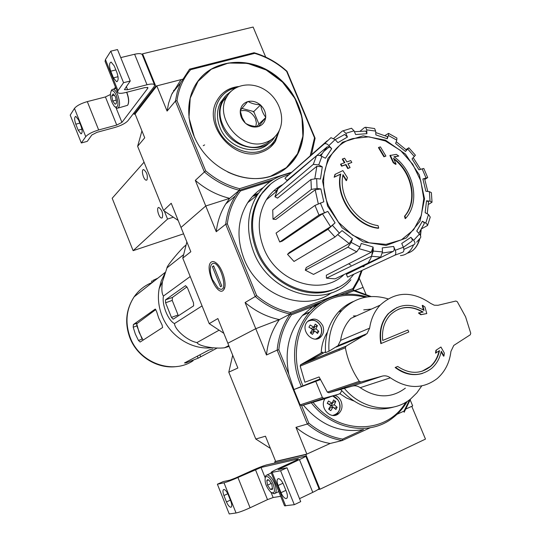 <?xml version="1.0" encoding="UTF-8"?>
<svg xmlns="http://www.w3.org/2000/svg" width="541" height="541" viewBox="0 0 541 541"><rect width="100%" height="100%" fill="white"/><g stroke="black" fill="none" stroke-linecap="round" stroke-linejoin="round"><path stroke-width="0.81" d="M317.885 489.591L319.974 489.247L425.476 439.096L411.769 406.325L406.122 408.895L412.682 405.906L410.22 400.009M274.679 461.845L305.841 454.555L330.179 443.471L306.855 454.088L275.653 461.405L274.679 461.845L275.119 462.927M305.841 454.555L319.974 489.247M217.387 484.222L223.994 482.809C227.078 482.011 231.724 480.239 237.939 477.493L261.019 467.465L298.416 458.903L296.367 460.296L277.749 468.79C273.361 470.812 271.142 472.07 271.102 472.55L280.569 470.731L287.007 467.782L278.101 469.635L299.45 459.6C303.643 457.666 305.733 456.482 305.733 456.049L266.774 464.861C263.528 465.74 258.882 467.512 252.83 470.19L235.423 478.041L229.864 480.165L223.19 481.612L217.387 484.222L229.235 513.95L236.045 512.983C239.196 512.341 243.869 510.609 250.077 507.783L267.504 499.62L273.137 497.531L280.691 496.307M230.811 501.196L228.228 494.738C226.835 491.532 225.421 489.767 223.994 489.449C222.642 489.821 222.615 491.85 223.92 495.536L226.469 501.933C227.869 505.152 229.296 506.931 230.737 507.255C232.082 506.897 232.109 504.875 230.811 501.196M271.102 472.55L284.525 505.808L294.311 504.685L300.722 501.629L287.007 467.782M286.446 491.742L283.518 484.499C281.935 480.942 280.265 478.981 278.5 478.629C276.762 479.049 276.627 481.341 278.094 485.5L280.989 492.668C282.578 496.246 284.262 498.22 286.047 498.592C287.778 498.18 287.907 495.901 286.446 491.742M280.569 470.731L294.311 504.685M299.518 498.66L312.779 492.357C316.945 490.349 319.001 489.05 318.94 488.462L305.739 456.063M272.522 488.996L272.339 489.436L270.378 489.382L267.538 485.155L266.814 480.53L267.592 479.637L268.918 480.09L271.805 484.344L272.522 488.996L270.378 489.382L267.538 485.155L266.814 480.53L268.634 480.016M273.151 484.087C275.41 491.269 274.672 494.021 270.933 492.337C266.206 487.238 264.353 482.173 265.374 477.142C267.538 475.465 270.135 477.777 273.151 484.087M265.273 477.311L265.787 475.674L267.234 474.849C269.797 475.329 272.258 478.224 274.618 483.539C276.782 489.686 276.62 493.088 274.145 493.744L272.292 493.034M271.379 483.383L267.538 485.155M272.63 488.334L270.378 489.382M265.699 57.089L253.134 27.05L142.587 53.823L142.121 54.492M182.439 79.263L155.761 86.154L142.587 53.823M155.761 86.154L134.1 114.252L133.688 113.231M134.1 114.252L135.101 113.982L156.816 85.884L181.046 79.628L171.632 94.492L168.623 103.175L167.081 111.074L156.816 85.884M154.07 86.702L127.886 120.778C125.431 123.362 121.123 125.586 114.956 127.446L96.967 132.335L91.821 134.993L87.304 141.336L81.319 142.98L85.755 136.65C88.034 134.107 92.342 131.882 98.672 129.968L116.741 125.066L121.928 122.394L147.747 88.339L147.95 87.669L144.907 87.574L125.573 92.552C120.981 93.661 118.31 93.566 117.553 92.268L117.979 90.658L123.558 82.699L130.246 81.008L124.396 89.623L127.595 89.738L147.017 84.754C151.406 83.706 153.928 83.787 154.604 85.011L154.07 86.702M110.269 94.58L105.421 96.947L87.304 101.607C80.967 103.453 76.687 105.718 74.469 108.396L70.208 115.111L81.319 142.98M80.994 126.012L78.58 119.96L75.808 116.362C74.286 117.018 74.279 119.629 75.787 124.193L78.181 130.185L80.974 133.816C82.489 133.181 82.496 130.577 80.994 126.012M114.252 88.9L115.476 87.128M105.082 61.39L105.434 59.598L110.79 51.158L123.558 82.699M116.951 72.629L114.225 65.901L111.135 62.08C109.167 62.864 109.039 65.901 110.743 71.189L113.434 77.85L116.565 81.705C118.52 80.954 118.648 77.924 116.951 72.629M110.79 51.158L117.498 49.562L130.246 81.008M120.758 57.596L134.614 54.249C139.01 53.268 141.573 53.451 142.297 54.803L154.577 84.951M115.091 104.163L112.724 101.025L111.757 95.892L113.164 93.877L115.551 97.015L116.518 102.175L116.004 103.892L115.091 104.163L112.724 101.025L111.757 95.892L113.164 93.877M116.443 95.75C118.925 104.386 118.323 108.038 114.624 106.705C110.695 101.289 109.532 96.088 111.121 91.104C112.704 89.826 114.476 91.382 116.443 95.75M111.094 91.138L111.75 89.786L113.049 89.204C114.685 89.508 116.261 91.456 117.789 95.047C120.285 102.749 120.129 107.165 117.316 108.281L115.558 107.314M126.614 92.281L126.797 92.721C128.826 98.428 129.089 102.621 127.588 105.306L118.249 108.031M126.756 92.247L126.973 92.768C128.785 97.725 129.143 101.627 128.061 104.474M114.591 95.169L111.757 95.892M116.396 100.071L112.724 101.025M388.925 313.198C381.716 321.165 379.146 331.254 381.222 343.461L408.78 331.985L407.928 329.983L382.717 340.451C381.662 330.037 384.238 321.469 390.433 314.74C400.076 305.983 410.984 305.09 423.15 312.062L418.876 312.826L421.209 314.571L426.781 313.564L424.962 307.045L422.636 305.313L424.083 310.446C411.032 302.832 399.312 303.751 388.925 313.198L396.993 307.504M422.636 305.313L422.223 305.482L423.522 310.094M381.222 343.461L380.823 343.616C378.754 331.417 381.324 321.334 388.533 313.367M407.928 329.983L382.717 340.445M398.014 309.425C406.176 306.247 414.372 307.16 422.616 312.157M418.876 312.826L418.463 313.002L420.797 314.734L426.781 313.564M421.209 314.571L420.797 314.734M395.545 367.359C408.502 376.543 420.594 376.834 431.799 368.245C436.688 363.89 439.847 358.216 441.28 351.231L443.958 356.019L444.337 353.07L440.935 347.024L435.918 350.318L435.539 353.165L439.495 350.602C438.142 357.087 435.201 362.355 430.677 366.413C420.6 374.257 409.598 374.271 397.676 366.446L395.14 367.501L397.676 366.446M440.935 347.024L435.918 350.318M436.337 350.176L435.965 353.023M439.042 350.92C437.669 357.324 434.741 362.531 430.257 366.548L422.014 371.275M422.562 373.398C413.162 376.191 404.019 374.223 395.14 367.501M441.145 351.887L443.532 356.161L443.958 356.019M438.007 305.286L434.267 305.212L430.568 303.359C412.168 290.733 395.356 291.329 380.134 305.158C374.467 311.312 370.97 318.974 369.638 328.144L367.014 333.641L346.084 346.132L345.381 347.782C347.66 359.914 352.292 371.099 359.285 381.324L360.955 381.987L382.237 376.123C385.104 375.407 387.816 375.975 390.379 377.814C407.217 389.128 422.852 389.358 437.263 378.497C445.013 371.708 449.571 362.68 450.93 351.413L453.777 345.429L470.257 334.798L470.751 333.276L465.591 316.816L457.307 301.722L455.874 301.026L438.007 305.286M325.452 351.826L319.116 355.511C312.766 359.136 308.654 361.232 306.761 361.787L322.727 352.096L300.573 364.79L300.208 366.088L304.874 382.223L319.095 376.949L327.325 392.124L328.874 392.766L352.38 386.091C355.146 385.395 357.757 385.922 360.205 387.674L390.379 377.814M328.969 351.237C327.988 334.879 332.296 321.266 341.905 310.399L338.416 312.056C328.847 322.862 324.539 336.401 325.506 352.658L328.969 351.237L338.044 345.645L340.607 340.384C341.946 331.633 345.368 324.302 350.866 318.399L380.134 305.158M405.358 388.147C391.38 398.555 376.333 398.399 360.205 387.674M371.511 309.06L363.735 309.871M338.416 312.056C342.69 307.423 347.64 303.914 353.253 301.526M319.981 379.018L293.905 389.547L288.779 374.189C284.383 351.068 288.914 331.538 302.365 315.606L312.712 306.625L321.902 301.797M320.272 379.674L293.851 389.574L300.106 404.884L301.493 405.655L303.379 405.135C320.549 425.294 340.593 433.436 363.518 429.561L342.554 439.123C330.341 436.979 319.082 431.644 308.776 423.109L301.621 405.615M341.736 390.683L340.323 393.28L338.652 394.213L323.816 398.311L322.382 397.507L315.829 381.554M320.083 379.248L312.982 382.365L320.231 379.579M330.977 396.404L329.422 397.236L324.783 398.196M338.652 394.213L324.898 398.487M337.381 394.632L337.74 394.517M334.933 395.309C337.767 396.384 339.843 398.433 341.155 401.442C342.832 406.237 342.047 410.254 338.781 413.48C331.16 420.77 318.723 407.407 325.033 398.676M329.422 397.236L324.668 398.798M324.316 398.913L303.379 405.135M322.754 325.675C324.289 329.875 323.748 333.499 321.131 336.556C313.469 345.354 299.274 329.936 307.423 321.645C313.34 317.222 318.453 318.568 322.754 325.675M342.554 439.123L342.203 440.543C329.584 438.399 317.966 432.895 307.342 424.036L277.141 350.128C278.5 336.421 282.855 324.39 290.206 314.037L321.652 301.952M344.759 294.29L353.821 290.801L353.07 289.875L339.944 294.919L353.07 289.875L371.112 296.542M359.346 278.419L363.092 287.372L355.261 290.389L363.092 287.372L365.872 294.013M321.55 301.986L290.206 314.037L279.406 319.596L255.765 328.698L227.849 343.237L237.871 368.022L228.796 372.161L232.698 355.227M316.952 305.246L312.022 307.092M329.144 409.456L329.895 408.056L333.06 407.082L330.794 410.66L328.624 409.104L330.889 405.527L327.231 403.322L328.475 401.03L332.133 403.234L333.587 399.934L335.751 401.483L334.304 404.79L337.144 407.245L334.345 408.117M316.377 332.37L318.764 331.288L317.526 333.472L314.686 330.943L312.434 334.412L310.277 332.843L312.536 329.374L308.918 327.197L310.169 325.006L313.78 327.183L311.089 328.441M353.821 290.801L369.983 296.617M288.779 374.189L278.811 349.797C280.164 336.543 284.383 324.877 291.45 314.815L317.587 304.752M362.145 270.365L358.392 280.569L353.07 289.875L352.901 288.596L290.51 312.536L290.206 314.037L291.45 314.815M306.855 454.088L295.961 427.343C306.375 436.005 317.783 441.382 330.179 443.471L342.203 440.543L370.213 427.755M410.619 398.933L404.154 412.256L404.032 411.092L397.02 414.284M409.713 399.63L404.032 411.092M278.811 349.797L277.141 350.128L266.476 354.991L255.765 328.698L279.406 319.596C272.157 329.76 267.842 341.56 266.476 354.991M270.399 448.421L255.785 439.022L228.796 372.161M255.785 439.022L265.462 436.208L275.653 461.405M308.776 423.109L307.342 424.036L295.961 427.343M314.253 331.146L312.901 330.159L314.754 326.899L317.405 325.662L315.254 324.093L313.78 327.183M317.405 325.662L315.93 328.752L318.764 331.288M333.06 407.082L335.907 409.537L337.144 407.245M314.754 326.899L314.159 326.46M311.061 333.391L311.663 332.336L314.686 330.943M312.901 330.159L315.93 328.752M332.133 403.234L328.975 404.228L327.373 403.079M334.365 408.09L334.013 407.84M332.992 407.109L331.133 405.777L332.979 402.362L332.668 402.132M332.979 402.362L335.751 401.483M331.133 405.777L334.304 404.79M309.756 312.035L303.298 314.591M309.438 312.4L302.96 314.95M421.743 385.929L416.868 392.867L410.91 398.703C392.577 414.217 362.105 409.922 344.292 388.323M341.905 310.399C354.801 297.422 370.166 293.574 388.005 298.848M393.753 407.035C374.25 412.452 356.573 406.616 340.722 389.52M353.631 400.915L346.49 398L339.822 393.679M321.192 352.732C321.584 345.016 323.674 338.118 327.461 332.052M353.395 315.978L356.478 315.856M322.727 352.096L322.686 353.435M141.938 130.888L137.63 146.286L163.565 210.537L171.22 203.267L181.005 227.457L205.756 205.993L216.244 231.724L225.712 224.258L255.251 296.549L245.093 302.527L255.765 328.698L227.849 343.237L217.861 318.554L209.218 323.64L182.763 258.104L190.831 251.741L181.005 227.457L205.756 205.993L195.321 180.376L205.654 170.828L176.975 100.673L175.399 101.12L204.302 171.849C214.878 180.978 226.557 187.118 239.332 190.27L229.702 198.337L205.756 205.993L229.702 198.337L225.773 203.896C220.627 212.153 217.448 221.431 216.244 231.724M290.51 312.536C278.223 309.905 266.936 304.252 256.644 295.575L227.335 223.866L225.712 224.258C226.916 213.769 230.128 204.322 235.349 195.923L239.332 190.27L273.476 179.443L239.332 190.27L240.515 190.919L270.385 181.431M225.982 203.558L226.557 203.247M262.209 188.221L262.77 188.052M277.743 189.249L276.316 190.385M378.7 228.045C355.552 225.895 335.264 197.025 340.776 173.999L340.404 174.27C334.893 197.282 355.167 226.131 378.294 228.275L378.7 228.045L378.037 225.597C356.472 222.96 337.99 196.119 343.014 174.669L346.598 180.41L346.22 180.68L342.886 175.331M346.598 180.41L347.383 177.637L342.872 170.591L334.987 174.405L334.169 177.225L340.404 174.27M335.366 174.134L334.169 177.225M334.548 176.961L340.776 173.999M404.945 215.994L405.588 218.408L405.175 218.645L404.526 216.231L405.128 215.771L404.526 216.231M394.173 156.904L398.764 156.058L393.929 156.721C413.757 170.503 420.262 201.55 406.298 217.583L405.588 218.408M398.764 156.058L396.316 154.368L389.905 155.51L393.246 162.74L395.681 164.396L396.086 164.126L393.449 158.243C412.147 171.308 418.274 200.603 405.128 215.771M390.304 155.24L393.652 162.469L393.246 162.74M393.652 162.469L396.086 164.126M393.855 159.128C411.978 172.444 417.625 201.09 404.715 216.008M384.32 156.525L385.909 156.072L383.921 156.802L384.32 156.525L378.849 147.341L378.457 147.619L383.921 156.802M385.909 156.072L380.431 146.902L378.849 147.341M351.819 162.456L350.73 160.582L346.855 161.928L344.624 158.215L342.656 158.905L344.887 162.618L340.904 164.045L341.993 165.918L345.983 164.498L348.12 168.292L347.741 168.569L350.088 167.595L347.944 163.801L351.819 162.456L348.012 163.923M345.983 164.498L345.598 164.775L347.741 168.569M348.12 168.292L350.088 167.595M342.656 158.905L342.277 159.189L344.441 162.78M340.904 164.045L340.526 164.315L341.621 166.195L345.598 164.775M341.993 165.918L341.621 166.195M311.359 189.411L317.073 188.498L320.881 188.924L315.187 189.823L275.822 219.47L273.016 219.193L311.359 189.411L310.96 179.511L272.732 209.989L273.016 219.193M320.881 188.924L323.802 201.786L314.97 205.418L276.052 233.103L279.724 242.003L318.98 215.041L314.97 205.418M318.98 215.041L327.826 211.403L322.456 213.844L282.274 241.11L279.724 242.003M287.521 254.324L289.428 252.41L330.585 226.679L335.075 222.851L328.008 229.289L287.521 254.324L294 261.459L334.994 237.039L328.008 229.289M334.994 237.039L342.054 230.608L352.455 238.777L351.197 242.388L347.951 247.19L305.3 270.182L306.253 267.538L349.222 243.572L337.902 234.753M305.3 270.182L313.516 274.402L356.749 251.815L360.008 247.041L361.253 243.43L373.087 247.041L373.31 251.078L371.484 256.258L326.446 278.155L326.324 275.22L371.282 252.221L359.271 248.732M326.446 278.155L335.062 278.838L380.648 257.076L382.487 251.91L382.257 247.886L393.638 246.453L395.255 250.273C396.127 252.721 395.965 254.378 394.774 255.237L347.552 277.127L346.396 274.355L393.185 251.409L382.473 253.012M394.774 255.237L402.856 252.207C404.059 251.349 404.222 249.699 403.356 247.257L401.74 243.45L410.91 237.316L413.628 240.36C415.184 242.321 415.38 243.714 414.217 244.546L403.89 249.387M416.644 242.172L420.147 238.175C421.168 237.283 420.932 235.91 419.451 234.057L416.746 231.027L422.393 221.249L426.646 223.656L427.593 225.469L421.723 228.715M430.244 217.097L428.506 214.52L425.152 212.687L426.531 200.779L430.041 201.178L432.016 202.219L428.445 204.424M432.016 201.982L431.38 192.643L429.385 191.649L425.882 191.244L422.886 178.963L427.708 177.57L423.806 168.454L418.971 169.82L412.066 158.912L415.414 155.199L408.84 147.774L405.98 149.58M408.84 147.774L405.459 151.46L406.528 150.121L396.242 141.688M405.459 151.46L395.627 143.473L396.769 140.153L396.898 138.063L388.546 133.363L384.949 135.581M388.546 133.363L388.411 135.466L387.261 138.78L387.39 136.663L375.745 132.552M387.261 138.78L375.873 134.892L375.657 131.091L374.609 128.548L365.601 127.277L364.546 127.527L360.238 131.071M365.601 127.284L366.717 129.867L366.926 133.681L365.797 131.084L354.436 131.713M366.926 133.681L355.633 134.533L354.051 130.8L351.508 128.244L342.325 131.044L333.811 138.395M343.109 130.733L345.827 133.316L347.417 137.062L344.671 134.472L335.21 139.639M347.417 137.062L337.902 142.655L335.15 139.564L330.95 137.678L324.262 143.892L330.95 137.678M324.485 143.737L325.885 143.602L327.616 144.386L331.687 148.64L329.32 146.902L327.231 146.834L322.416 153.333L327.035 146.969L286.946 180.464L284.931 178.232L324.262 143.892M331.687 148.64L325.486 158.236L320.171 155.578L318.007 155.301L316.499 155.788L278 188.714L274.902 196.748L313.286 164.369L316.499 155.788M313.286 164.369L318.73 164.897L322.294 166.838L316.857 166.283L277.513 198.128L274.902 196.748M322.294 166.838L320.461 179.024L316.654 178.584L310.96 179.511M327.197 140.816L284.931 178.232M329.293 146.895L323.403 151.778M343.92 134.763L344.671 134.472M427.708 177.57L424.861 179.443M422.886 178.963L424.584 178.638L427.782 191.46M426.531 200.779L428.519 201.847L427.234 213.823M422.393 221.249L423.914 222.466L424.232 223.656L418.808 233.34M410.91 237.316C412.458 239.264 412.661 240.664 411.525 241.509L403.376 247.305M393.638 246.453C394.504 248.887 394.355 250.537 393.185 251.409M373.087 247.041L371.282 252.221M352.455 238.777L349.222 243.572M256.644 295.575L255.251 296.549C265.854 305.55 277.506 311.379 290.206 314.037L279.406 319.596C266.929 317.012 255.494 311.325 245.093 302.527M211.294 262.067C212.66 261.134 214.351 261.479 216.353 263.109C222.682 267.951 227.504 285.269 223.778 289.672C217.942 298.612 203.68 266.929 211.294 262.067M331.417 292.782C304.664 313.002 258.043 295.765 244.045 258.875C236.275 238.175 237.492 219.45 247.69 202.706C251.802 196.437 256.968 191.406 263.183 187.619M361.361 270.723L357.804 280.055L352.901 288.596M227.335 223.866C228.87 211.22 233.259 200.238 240.515 190.919M223.832 333.31L209.218 323.64M182.763 258.104L186.868 241.949M350.913 279.751C326.466 309.635 269.77 294.852 253.77 252.234C245.817 231.115 247.007 212.045 257.34 195.017C265.286 183.203 276.126 176.001 289.861 173.397M296.279 172.667L296.793 172.64M353.902 274.186L351.664 276.857C328.056 305.902 273.097 291.585 257.577 250.287C249.854 229.783 251.017 211.281 261.08 194.774C267.775 184.779 276.769 178.185 288.076 174.98M295.176 173.587L295.771 173.519M344.015 274.564C321.807 296.684 276.809 282.679 263.738 248.143C257.022 230.425 257.874 214.324 266.307 199.825C270.541 193.096 276.086 187.984 282.95 184.481M337.922 287.345C311.217 302.892 269.682 284.979 256.617 250.943C248.907 230.48 250.077 212.011 260.126 195.531L270.804 183.893M253.837 195.03L258.456 193.36M262.696 191.947L263.19 191.791M276.465 188.552L278.358 188.41M252.566 196.376L257.651 194.537M261.743 193.198L262.27 193.036M274.131 190.486L276.674 191.237M267.646 198.716L267.058 199.041M228.965 345.997L228.573 346.22L229.005 346.105M185.617 245.371L183.798 246.852C176.298 254.419 166.466 266.699 166.986 267.869L162.442 281.719C161.434 288.989 161.766 293.763 163.443 296.049C161.691 304.569 168.095 320.57 174.466 323.565C174.966 330.098 188.112 341.148 197.005 342.561C198.364 346.071 214.473 349.08 224.583 347.775L229.127 346.402M224.583 347.775L228.802 345.604M197.005 342.561L218.632 330.436M174.466 323.565L202.057 305.902M163.443 296.049L190.202 276.539M166.986 267.869L183.216 254.967M165.445 299.917L165.593 302.771L171.456 317.398L173.167 319.197L193.624 305.841L193.509 302.832L187.544 288.015L185.57 285.648L165.445 299.917L172.457 297.415L186.963 286.858M171.456 317.398L178.07 314.984L172.221 300.404L172.457 297.415M143.115 340.167L139.078 332.282L136.724 323.809L136.859 325.885L142.107 339.106L138.455 340.458L140.146 342.034L162.618 327.508L162.07 324.945L158.729 318.088L156.586 311.44L155.274 309.067L133.384 324.539L133.201 327.217L135.324 334.013L138.455 340.458M136.724 323.809L155.828 309.52M157.823 278.182L152.853 280.461L153.346 281.705M212.775 348.965L209.002 350.007L184.488 362.943L185.861 362.95L198.121 358.189L217.313 347.958M211.991 347.728C191.893 350.169 169.921 336.306 162.05 315.829C158.547 306.875 157.573 297.868 159.122 288.793L161.232 280.995L164.66 273.827M413.608 244.83C410.66 251.545 406.271 255.136 400.448 255.616M212.424 279.487C209.949 272.82 209.604 267.856 211.382 264.596C219.213 255.474 231.007 297.726 217.888 287.785L212.424 279.487M212.376 266.672L213.6 265.8L221.79 285.973L220.545 286.791L212.376 266.672L213.756 266.192M167.081 111.074L175.399 101.12L177.313 91.787L180.532 83.043L189.546 69.153L254.087 52.727C266.24 56.311 277.215 62.499 287.007 71.284L315.099 138.219L311.542 154.503M267.011 57.718L266.618 57.529M173.485 90.624L175.933 88.683M287.007 71.284L286.629 71.358L314.517 137.813L315.099 138.219M270.791 176.346C249.847 183.014 223.02 174.547 206.006 155.253C188.965 135.994 183.96 108.274 193.563 88.42C206.946 60.173 245.803 54.093 273.55 74.016C301.587 93.451 312.184 133.478 295.217 158.249C289.259 166.939 281.117 172.971 270.791 176.346M205.654 170.828C215.927 179.632 227.24 185.583 239.602 188.694L291.051 172.41M314.517 137.813L310.25 155.632M176.975 100.673C178.679 88.616 183.243 78.283 190.675 69.681L254.71 53.363C266.47 56.879 277.114 62.878 286.629 71.358M239.602 188.694L239.332 190.27L229.702 198.337C217.157 195.287 205.695 189.303 195.321 180.376M254.71 53.363L254.087 52.727M189.546 69.153L190.675 69.681M135.101 113.982L144.731 137.793L137.63 146.286M163.565 210.537L178.178 220.464M199.9 78.58C218.219 57.008 254.554 57.617 278.615 78.438C302.906 98.976 310.629 135.466 294.926 158.486L285.905 168.339M220.735 95.243C225.266 90.503 230.919 87.71 237.688 86.878M279.278 130.455L275.213 141.478L270.412 147.125M279.636 129.671L275.497 141.235C271.961 146.712 267.011 150.452 260.64 152.454C234.314 162.144 202.523 124.937 216.819 100.883C221.479 92.477 228.701 87.696 238.48 86.54M278.06 132.673C275.41 141.985 269.513 148.166 260.377 151.203C244.606 156.166 224.021 145.002 217.333 127.534C210.395 110.141 219.2 91.476 235.43 88.027M203.24 145.685L204.626 144.914M183.588 233.827L133.127 250.672L167.548 219.064L164.39 211.233M144.055 162.199L112.19 198.256L133.127 250.672M162.273 217.793L161.651 218.03C158.858 218.192 155.916 207.135 158.851 207.467C162.144 210.084 163.287 213.526 162.273 217.793M146.99 179.889L146.313 180.18C143.554 180.322 140.748 169.225 143.642 169.583C146.827 172.133 147.943 175.568 146.99 179.889M172.816 217.381L167.548 219.064M258.497 126.526L257.969 126.682C253.695 127.649 249.624 126.574 245.756 123.449L245.283 123.03C241.705 119.541 240.035 115.517 240.285 110.959L240.346 110.384C241.09 105.968 243.504 103.061 247.589 101.667L248.116 101.519C252.39 100.612 256.427 101.708 260.241 104.819L260.708 105.238C264.238 108.687 265.895 112.67 265.678 117.187L265.624 117.755C264.928 122.151 262.554 125.072 258.497 126.526L265.624 117.755M264.907 142.682C270.547 140.93 274.916 137.624 278.013 132.748C285.946 120.23 280.394 100.423 266.402 90.793C252.532 80.947 233.536 83.814 226.584 97.265C213.965 118.269 241.78 151.081 264.907 142.682M265.678 117.187C263.183 114.016 261.526 110.033 260.708 105.238M245.756 123.449C248.982 125.316 253.053 126.391 257.969 126.682M240.285 110.959L242.152 117.607L245.283 123.03M247.589 101.667L240.346 110.384M260.241 104.819C255.42 104.555 251.376 103.459 248.116 101.519M228.539 94.168L223.142 100.944C210.584 121.826 238.189 154.374 261.181 146.002L266.977 143.385L271.771 139.368M241.922 108.396L253.749 111.581L260.573 104.907M253.749 111.581L258.909 124.011L265.814 117.512M258.909 124.011L256.813 126.594M254.114 112.46L252.884 111.345M255.879 126.499L256.36 122.645L255.426 118.655C251.896 112.014 246.845 109.444 240.278 110.939M225.09 96.474L220.417 102.662C216.643 110.256 216.495 118.52 219.964 127.46C227.781 148.295 256.549 156.876 269.371 142.736M231.075 91.287L226.131 95.29L222.412 100.525C218.632 108.146 218.483 116.443 221.972 125.417C230.601 148.694 264.062 155.565 274.693 136.92M223.994 482.809L236.045 512.983M237.939 477.493L250.077 507.783M255.42 469.602L267.504 499.62M261.019 467.465L265.124 477.656M271.088 492.452L273.137 497.531M272.197 472.516L285.689 505.916M280.745 468.134L281.124 469.061M299.45 459.6L312.779 492.357M278.094 485.5L282.95 483.248M280.989 492.668L285.891 490.369M223.92 495.536L227.802 493.757M226.469 501.933L230.385 500.127M74.469 108.396L85.755 136.65M87.304 101.607L98.672 129.968M105.421 96.947L116.741 125.066M116.004 107.7L121.928 122.394M147.328 87.304L147.747 88.339M105.434 59.598L117.979 90.658M126.303 86.546L127.595 89.738M134.614 54.249L147.017 84.754M110.743 71.189L115.855 69.924M113.434 77.85L118.033 76.7M75.787 124.193L79.838 123.118M78.181 130.185L81.914 129.184M327.325 392.124L359.285 381.324M300.208 366.088L345.381 347.782M328.874 392.766L360.955 381.987M300.843 364.573L346.084 346.132M340.607 340.384L369.638 328.144M336.225 347.052L365.141 335.109M352.38 386.091L382.237 376.123M303.102 386.132C292.492 362.862 294.615 335.035 307.849 316.783C322.991 298.071 342.155 291.558 365.337 297.239M301.52 386.768C289.591 361.185 293.432 329.895 309.946 311.826C318.892 302.02 329.726 296.258 342.46 294.541M405.791 402.247C387.282 434.376 338.375 435.546 312.887 402.071M407.265 401.341C403.485 407.833 398.703 413.304 392.928 417.76C369.909 436.384 332.046 430.034 311.136 402.578M321.672 329.922L321.496 332.783L320.543 335.386L319.278 337.124L316.641 338.95M308.228 320.86C311.792 319.305 315.173 319.961 318.379 322.842M307.511 321.55C313.016 318.791 317.466 320.448 320.874 326.527C322.713 332.729 320.969 336.901 315.646 339.051M340.046 406.46L339.613 409.456L338.368 412.1L336.867 413.791L333.716 415.461M336.867 413.791C340.079 410.653 340.871 406.744 339.234 402.071C337.07 398.345 334.865 396.303 332.627 395.944L337.963 399.873M332.424 395.998C335.515 396.857 337.773 398.893 339.193 402.098C341.114 409.219 338.937 413.662 332.668 415.427M322.382 397.507L300.106 404.884M323.816 398.311L301.493 405.655M311.44 358.669L311.535 359.67M352.82 138.564L368.894 136.826L385.388 140.971L400.536 150.472L412.763 164.268L420.79 180.883L423.765 198.594L421.317 215.507L413.628 229.803L401.429 239.832L386.01 244.376L369.07 242.787L352.57 235.139L338.483 222.256L328.515 205.648C316.106 177.36 328.353 145.346 352.82 138.564M327.569 205.999L322.558 181.086L328.008 158.283L342.568 142.209L363.106 135.845L385.483 140.16L405.452 154.097L419.329 174.932L424.543 198.804L420.019 221.255L406.399 237.952L386.118 245.425L363.119 241.881L342.115 227.795L327.569 205.999M317.073 188.498L316.654 178.584M324.37 212.579L320.346 202.949M335.075 222.851L327.826 211.403M339.511 233.218L332.512 225.448M360.008 247.041L351.197 242.388M382.487 251.91L373.31 251.078M403.356 247.257L395.255 250.273M419.451 234.057L413.628 240.36M428.506 214.52L425.76 223.075M429.385 191.649L430.041 201.178M422.108 168.765L426.017 177.894M407.779 149.106L414.372 156.552M388.411 135.466L396.769 140.153M366.717 129.867L375.657 131.091M345.827 133.316L354.051 130.8M328.921 145.543L335.15 139.564M318.73 164.897L321.936 156.295M320.989 155.855L322.416 153.333L319.819 155.49M314.848 178.523L316.857 166.283M318.277 203.734L315.187 189.823M330.585 226.679L322.456 213.844M356.749 251.815L347.951 247.19M380.648 257.076L371.484 256.258M172.221 300.404L165.593 302.771M193.123 360.712C172.532 374.845 139.578 363.099 130.205 337.503C124.87 322.761 126.181 309.195 134.134 296.82C138.753 290.199 144.758 285.432 152.143 282.51M151.696 280.995L152.312 282.524M185.624 362.348L185.861 362.95M197.309 356.174L198.121 358.189M199.886 354.815L200.637 356.675M136.988 323.227L133.384 324.539M136.859 325.885L133.201 327.217M420.844 230.236L420.316 235.288M419.539 238.939C417.233 246.946 413.155 251.693 407.292 253.195M370.998 266.26L363.762 269.614M372.945 249.151L371.559 256.224M371.539 256.272L371.011 257.786M370.734 258.463L368.137 262.919M364.228 266.233L363.038 266.781M350.893 265.212L348.634 263.805M194.537 137.664L188.978 117.701L190.222 98.151L198.026 81.346L211.321 69.214L228.464 63.027L247.44 63.338L266.125 69.972L282.517 82.11L294.892 98.401L301.939 117.113L302.886 136.251L297.543 153.745L286.372 167.642L270.514 176.278C256.684 180.424 242.415 178.997 227.707 171.997M286.047 498.592L286.987 498.146M230.737 507.255L231.399 506.951M272.481 488.902L272.339 489.436M265.374 477.142L265.787 475.674M275.416 493.149L278.784 491.58M267.234 474.849L271.284 473.003M105.062 61.329L117.553 92.268M116.565 81.705L117.228 81.535M80.974 133.816L81.468 133.681M116.376 103.108L116.004 103.892M111.121 91.104L111.75 89.786M113.049 89.204L116.011 88.447M430.677 366.413L430.257 366.548M300.573 364.79L345.78 346.368M338.044 345.652L367.008 333.648M367.055 296.948C344.969 290.463 325.932 295.427 309.946 311.826L302.365 315.606M338.923 349.053L339.396 350.203M360.164 337.165L359.934 336.583M344.367 343.691L344.123 343.129M321.131 336.556L318.777 337.604M319.278 337.124C321.854 334.142 322.402 330.605 320.914 326.514C317.858 320.806 313.618 318.926 308.201 320.887M338.781 413.48L336.374 414.183M420.573 169.286L413.236 157.715M235.349 195.923L225.773 203.896M257.34 195.017L247.69 202.706M261.08 194.774L260.126 195.531M266.307 199.825L276.958 191M427.64 225.212L430.251 217.097M224.637 287.305L223.778 289.672M267.105 199.162L266.956 198.804M165.174 272.4L134.134 296.82C125.945 309.425 124.525 323.099 129.887 337.834C137.184 356.965 158.04 369.489 177.259 366.473M151.581 281.104L152.183 282.618M159.122 288.793L162.442 281.719M421.175 229.675L420.513 235.7M419.884 238.507C418.376 244.059 415.867 248.143 412.37 250.781M180.532 83.043L172.16 93.309M295.217 158.249L294.926 158.486C310.69 135.406 302.899 98.814 278.507 78.296C254.344 57.488 217.922 57.055 199.69 78.824M146.313 180.18L146.834 180.025M161.651 218.03L162.192 217.854M223.142 100.944L226.584 97.265M220.417 102.662L222.412 100.525"/></g></svg>
